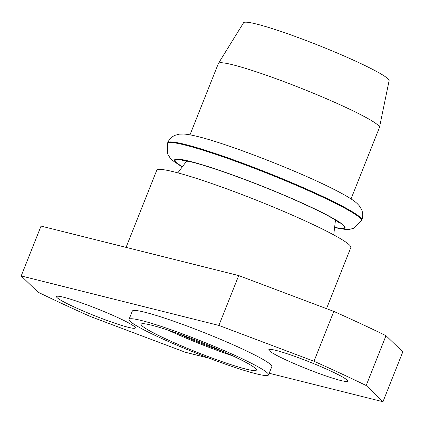 <?xml version="1.0" encoding="UTF-8"?>
<svg xmlns="http://www.w3.org/2000/svg" width="424" height="424" viewBox="0 0 424 424"><rect width="100%" height="100%" fill="white"/><g stroke="black" fill="none" stroke-linecap="round" stroke-linejoin="round"><path stroke-width="0.64" d="M189.989 134.837L218.392 63.468A86.66 7.553 21.7 0 1 218.445 63.367A86.66 7.553 21.7 0 1 232.903 64.819A86.66 7.553 21.7 0 1 323.867 97.631A86.66 7.553 21.7 0 1 379.464 127.444A86.66 7.553 21.7 0 1 379.432 127.555L351.03 198.925M218.445 63.367L243.562 22.758A78.339 6.826 21.7 0 1 256.631 24.073A78.339 6.826 21.7 0 1 338.861 53.737A78.339 6.826 21.7 0 1 389.115 80.682L379.464 127.444M126.061 247.378L156.732 170.305A104.452 9.105 21.7 0 1 174.222 171.927A104.452 9.105 21.7 0 1 284.573 211.783A104.452 9.105 21.7 0 1 350.828 247.547L326.512 308.651M63.621 297.235A42.432 3.699 21.7 0 1 108.449 313.426A42.432 3.699 21.7 0 1 135.367 327.953A42.432 3.699 21.7 0 1 128.26 327.296A42.432 3.699 21.7 0 1 83.433 311.105A42.432 3.699 21.7 0 1 56.514 296.577A42.432 3.699 21.7 0 1 63.621 297.235M275.902 350.383A42.432 3.699 21.7 0 1 320.73 366.575A42.432 3.699 21.7 0 1 347.648 381.102A42.432 3.699 21.7 0 1 340.541 380.445A42.432 3.699 21.7 0 1 295.714 364.253A42.432 3.699 21.7 0 1 268.795 349.721A42.432 3.699 21.7 0 1 275.902 350.383M255.958 373.74A75.075 6.546 21.7 0 1 176.644 345.094A75.075 6.546 21.7 0 1 129.023 319.389A75.075 6.546 21.7 0 1 141.589 320.555A75.075 6.546 21.7 0 1 220.904 349.201A75.075 6.546 21.7 0 1 268.53 374.906A75.075 6.546 21.7 0 1 255.958 373.74M129.023 319.389L132.325 311.078A75.075 6.546 21.7 0 1 144.897 312.25A75.075 6.546 21.7 0 1 224.211 340.891A75.075 6.546 21.7 0 1 271.837 366.596L268.53 374.906M151.538 325.181A62.015 5.406 21.7 0 1 217.056 348.846A62.015 5.406 21.7 0 1 256.398 370.078A62.015 5.406 21.7 0 1 246.015 369.113A62.015 5.406 21.7 0 1 180.492 345.449A62.015 5.406 21.7 0 1 141.15 324.217A62.015 5.406 21.7 0 1 151.538 325.181M222.966 351.411A51.41 4.478 21.7 0 1 178.271 333.624M168.047 330.105A62.015 5.406 -158.3 0 0 232.808 355.879M382.962 401.735L402.8 351.888L386.004 335.67A261.126 22.758 21.7 0 0 333.826 311.407L313.988 361.259A261.126 22.758 21.7 0 1 366.166 385.522L382.962 401.735L269.187 373.252M313.988 361.259L218.874 325.431L21.2 275.939L37.996 292.157A261.126 22.758 21.7 0 0 90.174 316.421L185.288 352.243L209.308 358.259M333.826 311.407L238.712 275.579L41.038 226.087L21.2 275.939M386.004 335.67L366.166 385.522M238.712 275.579L218.874 325.431M167.432 143.418L167.671 142.809A104.452 9.105 21.7 0 1 185.161 144.436A104.452 9.105 21.7 0 1 295.512 184.292A104.452 9.105 21.7 0 1 361.767 220.051L361.529 220.655A104.452 9.105 21.7 0 0 295.274 184.896A104.452 9.105 21.7 0 0 184.922 145.04A104.452 9.105 21.7 0 0 167.432 143.418L167.655 153.981L170.008 157.781L173.13 160.882L182.193 167.029M182.399 166.754A91.07 7.939 21.7 0 1 190.424 161.56A91.07 7.939 21.7 0 1 303.95 203.955A91.07 7.939 21.7 0 1 334.621 227.328M182.32 166.855A91.722 7.992 21.7 0 1 189.931 161.332A91.722 7.992 21.7 0 1 304.766 204.251A91.722 7.992 21.7 0 1 334.605 227.455M186.751 160.924L177.831 172.865M167.671 142.809C169.128 139.321 171.603 136.814 175.096 135.288L179.416 134.143L183.815 134.037C187.615 134.302 192.326 135.155 197.95 136.597C227.874 143.81 297.346 170.761 332.761 188.77C345.443 195.125 353.605 200.08 357.257 203.637L359.176 205.667L361.54 209.477C363.034 212.986 363.108 216.516 361.767 220.051M182.453 160.293L192.024 162.127C212.625 167.136 258.248 183.783 293.217 199.222C315.599 209.17 330.211 216.473 337.048 221.137L339.014 222.6M334.584 227.672L345.39 229.432L349.668 229.336L354.029 228.213L361.529 220.655M335.464 220.109L333.741 234.907"/></g></svg>
